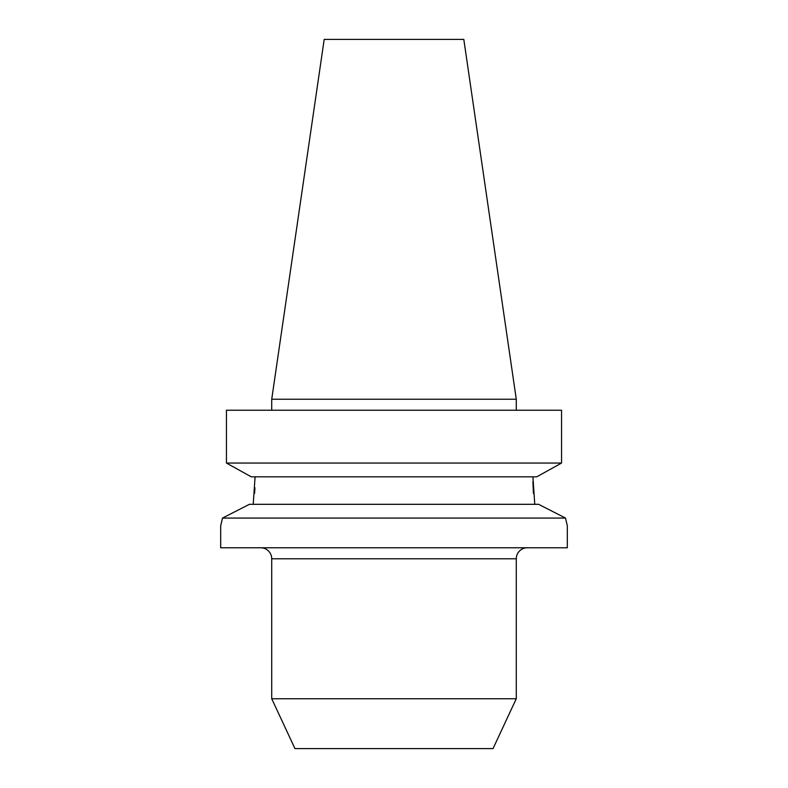 <?xml version="1.0" encoding="UTF-8"?>
<svg xmlns="http://www.w3.org/2000/svg" width="788" height="788" viewBox="0 0 788 788"><rect width="100%" height="100%" fill="white"/><g stroke="black" fill="none" stroke-linecap="round" stroke-linejoin="round"><path stroke-width="1.18" d="M260.72 547.778A11.002 11.002 0 0 1 271.722 558.781L271.722 698.749L516.278 698.749L516.278 558.781L271.722 558.781M527.28 547.778A11.002 11.002 0 0 0 516.278 558.781M221.192 523.754L222.492 518.071L565.508 518.071L538.588 504.31L565.508 518.071L567.232 525.448M532.915 476.809L534.776 504.31M271.722 698.749L294.968 748.6L493.032 748.6L516.278 698.749M324.193 39.4L463.807 39.4L516.278 399.23L271.722 399.23L324.193 39.4M516.278 410.233L516.278 399.23M271.722 410.233L271.722 399.23M222.492 518.071L249.412 504.31L222.492 518.071L220.689 525.773L220.689 547.778L567.311 547.778L567.311 525.773M566.808 523.754L565.508 518.071M249.412 504.31L538.588 504.31M255.085 476.809L253.224 504.31M533.417 493.357L532.915 481.478M254.583 493.357L254.948 487.782M251.224 476.809L226.442 463.048L251.224 476.809L536.776 476.809L561.558 463.048L536.776 476.809M226.442 463.048L561.558 463.048L561.558 410.233L226.442 410.233L226.442 463.048L226.442 410.233"/></g></svg>
